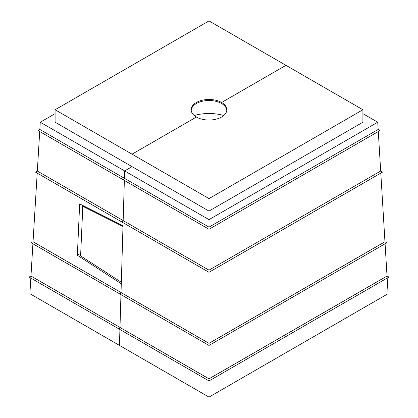 <?xml version="1.0" encoding="UTF-8"?>
<svg xmlns="http://www.w3.org/2000/svg" width="418" height="418" viewBox="0 0 418 418"><rect width="100%" height="100%" fill="white"/><g stroke="black" fill="none" stroke-linecap="round" stroke-linejoin="round"><path stroke-width="0.63" d="M83.595 205.881L82.827 206.325L80.596 255.894L121.324 282.286M82.827 206.325L122.986 226.488M191.204 110.274A17.817 10.288 180 0 1 202.599 101.193A17.817 10.288 180 0 1 221.597 103.518L221.597 102.478L285.949 65.328L209 20.9L55.098 109.751L132.051 154.179L132.051 166.651L132.051 154.179L196.403 117.03L132.051 154.179L209 198.607L362.902 109.751L285.949 65.328L221.597 102.478A17.817 10.288 0 0 0 202.181 100.247A17.817 10.288 0 0 0 191.183 109.751A17.817 10.288 0 0 0 196.403 117.03A17.817 10.288 -0 0 0 215.819 119.255A17.817 10.288 -0 0 0 226.817 109.751A17.817 10.288 -0 0 0 221.597 102.478L221.597 103.518A17.817 10.288 180 0 1 226.796 110.274M33.043 241.698L31.183 242.774L120.091 294.105L120.99 292.548L209 343.361L385.02 241.735L386.817 242.774L209 345.44L209 378.818L119.956 327.44L209 378.854L209 380.929L388.892 277.071L387.031 275.995M209 343.361L209 345.44L120.091 294.105L121.021 292.532L32.98 241.735M380.808 173.109L384.957 241.735L209 343.324L33.043 241.735L37.192 173.109M209 378.854L387.094 276.032M30.969 275.995L29.108 277.071L119.052 329.003L119.956 327.44L119.052 329.003L209 380.929L209 397.1L388.097 293.697L387.157 278.075M385.082 243.778L387.031 276.032L209 378.818M378.29 131.545L380.678 171.03L382.543 172.106L209 272.301L209 343.324M55.098 109.751L55.098 122.223L132.051 166.651L124.637 170.931L209 219.638L209 270.148L380.678 171.03M209 270.148L209 272.301L122.228 222.204L123.158 220.589L209 270.148M209 227.131L378.165 129.46L380.03 130.536L209 229.283L123.482 179.912L124.418 178.293L209 227.131M209 198.607L209 211.08L362.902 122.223L362.902 109.751M209 219.638L377.731 122.223L378.165 129.46M124.355 180.414L123.158 220.589L122.228 222.204L35.457 172.106L37.322 171.03L123.158 220.589L124.355 180.414M77.356 255.22L79.66 203.9L123.007 225.762L123.096 222.705L121.021 292.532L121.283 283.801L77.356 255.22L80.716 253.282M30.843 278.075L29.903 293.697L119.449 345.399L119.924 329.504L119.449 345.399L209 397.1M124.418 178.293L123.482 179.912L37.97 130.536L39.835 129.46L124.418 178.293L124.637 170.931L124.418 178.293M55.098 113.665L40.269 122.223L124.637 170.931L132.051 166.651L209 211.08M377.731 122.223L362.902 113.665M30.906 276.032L119.987 327.425L120.959 294.606L119.987 327.425L30.969 276.032L32.917 243.778M194.239 115.514A33.095 19.108 180 0 1 223.761 115.514M82.686 209.46L82.712 205.437M39.71 131.545L37.322 171.03M40.269 122.223L39.835 129.46"/></g></svg>
